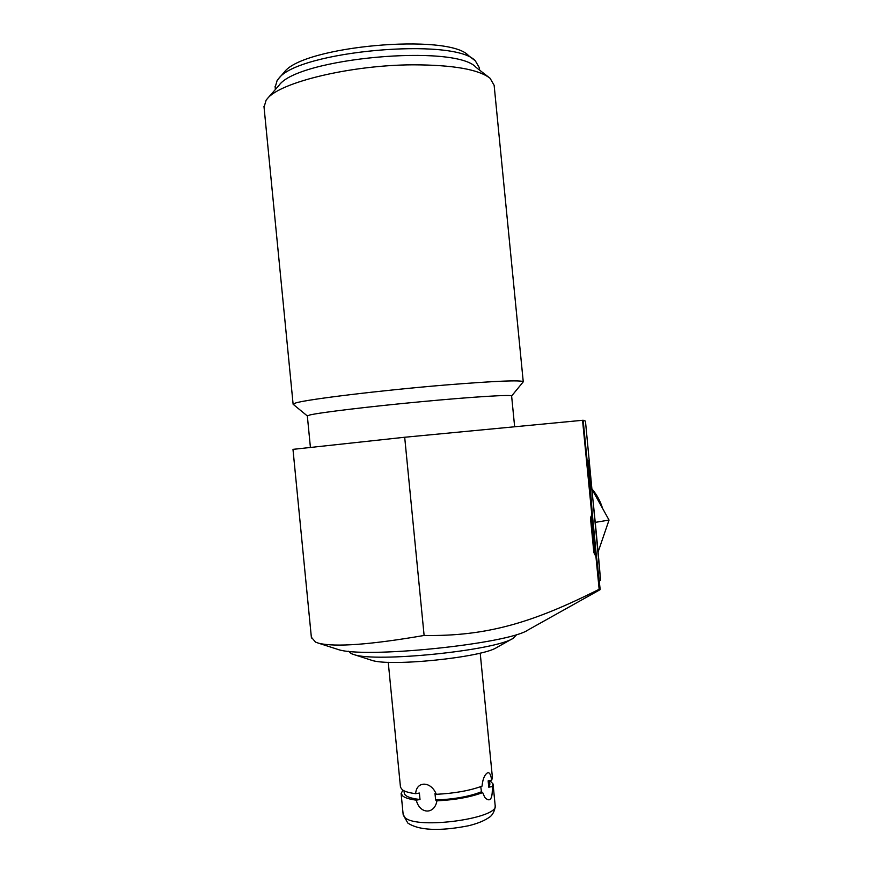 <?xml version="1.0" encoding="UTF-8"?>
<svg xmlns="http://www.w3.org/2000/svg" width="873" height="873" viewBox="0 0 873 873"><rect width="100%" height="100%" fill="white"/><g stroke="black" fill="none" stroke-linecap="round" stroke-linejoin="round"><path stroke-width="1.31" d="M598.267 551.496L609.038 520.068L592.189 489.644M595.408 522.349L609.038 520.068M595.801 555.206L599.151 589.275L599.74 589.013L596.717 558.185L593.858 552.544L590.443 517.82L591.829 514.743L592.123 511.513L583.153 420.24L582.542 420.295L591.829 514.743M335.723 648.715L337.567 649.316C362.797 658.929 508.381 644.067 528.165 629.902L600.188 589.613L596.717 558.185M596.521 557.563L592.112 511.665M592.123 511.513L588.195 460.551C589.002 459.187 597.383 540.682 600.559 580.196L599.194 581.178M582.542 420.295L404.69 437.253L424.114 635.468C486.337 636.472 532.726 622.798 599.151 589.275M595.833 555.304L591.894 513.913M590.857 516.838L594.491 553.46M370.359 659.868L371.669 660.283C389.751 666.907 482.114 657.456 496.682 647.526L513.259 638.25L516.903 634.409M348.545 651.247L351.219 653.626L353.729 654.51C375.783 662.76 495.733 650.494 513.259 638.25M599.74 589.013L600.188 589.613M424.114 635.468C370.414 644.7 335.265 647.286 318.656 643.226L315.524 642.113L311.366 637.225M600.559 580.196L585.456 421.135L583.153 420.24M404.232 792.902L404.264 793.219C404.952 796.274 410.201 798.369 420.011 799.504L419.378 793.044L415.657 793.677C416.366 780.724 431.218 781.062 436.293 794.31C454.571 793.371 469.827 790.643 482.038 786.137C482.573 780.691 483.817 776.774 485.781 774.384C488.585 770.914 490.561 772.845 491.695 780.178L492.427 777.657L480.205 653.091M415.657 793.677C409.284 792.87 404.854 791.593 402.388 789.858L400.489 787.271L388.245 662.28M489.524 780.582L489.884 784.249L488.771 787.195L492.317 786.54L493.049 783.965L489.84 780.517M492.317 786.54C492.667 799.144 490.157 802.778 484.788 797.442L482.671 792.586L481.438 791.778C469.478 796.514 454.2 799.264 435.638 800.017L434.994 793.513L436.293 794.31M435.638 800.017L436.937 800.825C455.215 799.908 470.46 797.158 482.671 792.586M436.937 800.825C434.536 814.847 419.64 814.236 416.29 800.148L420.011 799.504M402.857 790.174L401.111 793.59L403.01 796.231C405.487 798.009 409.917 799.319 416.29 800.148M491.695 780.178L488.149 780.833L488.771 787.195M480.75 786.628L481.438 791.778M404.69 437.253L292.979 449.355L311.432 637.988M307.34 415.963L309.893 414.959C320.151 412.482 370.599 406.414 422.401 401.58C474.257 396.713 512.855 394.41 511.622 396.004L523.254 381.817C521.825 379.875 495.558 380.955 444.466 385.08C380.803 390.362 306.75 399.398 295.751 402.944L293.328 404.461M523.243 381.687L494.14 85.314L490.069 78.254C478.644 69.393 452.978 64.908 413.06 64.82C351.306 64.995 280.342 82.171 267.487 98.518L266.123 100.177L264.05 107.183M488.815 77.282L476.145 67.439C455.957 43.705 297.573 57.967 279.033 85.336L278.498 85.947M275.17 87.213L277.156 80.425L278.531 78.734C297.42 51.049 454.757 36.906 475.37 60.892L479.397 67.843L479.626 70.146M474.192 59.975L468.55 55.61C448.733 32.879 302.287 46.04 284.183 72.306L283.66 72.895M594.633 553.657L591.086 516.303M403.162 814.52L405.105 817.685C417.49 829.83 500.327 818.187 495.133 805.212L493.081 784.292M371.669 660.283L353.729 654.51M337.567 649.316L318.656 643.226M404.264 793.219L404.024 790.818M495.166 805.561C495.329 809.216 493.049 815 489.404 817.226C484.526 820.696 477.618 823.523 468.703 825.716C446.452 830.125 421.31 832.013 407.811 823.043L403.195 814.869L401.111 793.59M310.384 447.107L307.329 415.864M514.644 426.777L511.622 396.004M263.962 106.299L293.11 404.134M307.329 415.941L293.132 404.286M279.033 85.336L267.487 98.518M275.388 89.493L275.082 86.394M284.183 72.306L278.531 78.734M592.145 489.196C596.805 494.631 600.286 501.026 602.577 508.392M604.705 532.726L598.321 551.343"/></g></svg>
